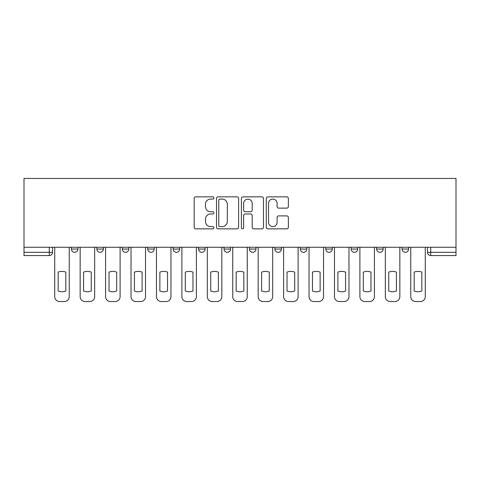 <?xml version="1.0" encoding="UTF-8"?>
<svg xmlns="http://www.w3.org/2000/svg" width="480" height="480" viewBox="0 0 480 480"><rect width="100%" height="100%" fill="white"/><g stroke="black" fill="none" stroke-linecap="round" stroke-linejoin="round"><path stroke-width="0.72" d="M213.918 197.976A1.122 1.122 0 0 0 212.796 196.854L195.798 196.854A1.602 1.602 0 0 0 194.196 198.456L194.196 227.256A1.602 1.602 0 0 0 195.798 228.858L212.796 228.858A1.122 1.122 0 0 0 213.918 227.736A1.122 1.122 0 0 0 212.796 226.62L210.6 226.62A5.118 5.118 0 0 1 205.476 221.496L205.476 219.096A5.118 5.118 0 0 1 210.6 213.978L212.796 213.978A1.122 1.122 0 0 0 213.918 212.856A1.122 1.122 0 0 0 212.796 211.74L210.6 211.74A5.118 5.118 0 0 1 205.476 206.616L205.476 204.216A5.118 5.118 0 0 1 210.6 199.098L212.796 199.098A1.122 1.122 0 0 0 213.918 197.976M351.18 247.254L351.18 249.048L357.702 249.048A3.258 3.258 0 0 1 354.438 252.306A3.258 3.258 0 0 1 351.18 249.048L351.18 247.254M274.884 247.254L274.884 249.048L281.406 249.048A3.258 3.258 0 0 1 278.148 252.306A3.258 3.258 0 0 1 274.884 249.048L274.884 247.254M224.022 247.254L224.022 249.048L230.544 249.048A3.258 3.258 0 0 1 227.286 252.306A3.258 3.258 0 0 1 224.022 249.048L224.022 247.254M198.594 247.254L198.594 249.048L205.116 249.048A3.258 3.258 0 0 1 201.852 252.306A3.258 3.258 0 0 1 198.594 249.048L198.594 247.254M147.732 247.254L147.732 249.048L154.254 249.048A3.258 3.258 0 0 1 150.99 252.306A3.258 3.258 0 0 1 147.732 249.048L147.732 247.254M286.764 208.134A1.602 1.602 0 0 0 288.366 206.538L288.366 198.456A1.602 1.602 0 0 0 286.764 196.854L267.882 196.854A1.602 1.602 0 0 0 266.28 198.456L266.28 227.256A1.602 1.602 0 0 0 267.882 228.858L286.764 228.858A1.602 1.602 0 0 0 288.366 227.256L288.366 217.5A1.602 1.602 0 0 0 286.764 215.898L278.682 215.898A1.602 1.602 0 0 0 277.086 217.5L277.086 222.336A4.278 4.278 0 0 1 272.802 226.62A4.278 4.278 0 0 1 268.524 222.336L268.524 203.376A4.278 4.278 0 0 1 272.802 199.098A4.278 4.278 0 0 1 277.086 203.376L277.086 206.538A1.602 1.602 0 0 0 278.682 208.134L286.764 208.134M456 247.254L24 247.254L24 178.458L456 178.458L456 255.57L430.734 255.57A3.258 3.258 0 0 1 427.47 252.306L456 252.306M238.602 198.456A1.602 1.602 0 0 0 237 196.854L218.118 196.854A1.602 1.602 0 0 0 216.516 198.456L216.516 227.256A1.602 1.602 0 0 0 218.118 228.858L237 228.858A1.602 1.602 0 0 0 238.602 227.256L238.602 198.456M243 196.854L261.882 196.854A1.602 1.602 0 0 1 263.484 198.456L263.484 227.256A1.602 1.602 0 0 1 261.882 228.858L253.8 228.858A1.602 1.602 0 0 1 252.204 227.256L252.204 215.58A1.602 1.602 0 0 0 250.602 213.978L245.238 213.978A1.602 1.602 0 0 0 243.642 215.58L243.642 227.736A1.122 1.122 0 0 1 242.52 228.858A1.122 1.122 0 0 1 241.398 227.736L241.398 198.456A1.602 1.602 0 0 1 243 196.854M427.47 247.254L427.47 252.306M52.53 247.254L52.53 252.306L52.53 247.254M49.266 247.254L49.266 255.57L24 255.57L24 252.306L52.53 252.306A3.258 3.258 0 0 1 49.266 255.57A3.258 3.258 0 0 0 52.53 252.306M24 247.254L24 252.306M408.564 247.254L408.564 249.048A3.258 3.258 0 0 1 405.3 252.306A3.258 3.258 0 0 1 402.042 249.048A3.258 3.258 0 0 0 405.3 252.306M402.042 247.254L402.042 249.048L408.564 249.048M383.13 247.254L383.13 249.048A3.258 3.258 0 0 1 379.872 252.306A3.258 3.258 0 0 1 376.608 249.048A3.258 3.258 0 0 0 379.872 252.306M376.608 247.254L376.608 249.048L383.13 249.048M357.702 247.254L357.702 249.048A3.258 3.258 0 0 1 354.438 252.306M332.268 247.254L332.268 249.048A3.258 3.258 0 0 1 329.01 252.306A3.258 3.258 0 0 1 325.746 249.048L332.268 249.048M325.746 247.254L325.746 249.048M306.84 247.254L306.84 249.048A3.258 3.258 0 0 1 303.576 252.306A3.258 3.258 0 0 1 300.318 249.048L306.84 249.048L306.84 247.254M300.318 247.254L300.318 249.048M281.406 247.254L281.406 249.048M255.978 247.254L255.978 249.048A3.258 3.258 0 0 1 252.714 252.306A3.258 3.258 0 0 1 249.456 249.048L255.978 249.048L255.978 247.254M249.456 247.254L249.456 249.048M230.544 247.254L230.544 249.048L230.544 247.254M205.116 249.048L205.116 247.254L205.116 249.048A3.258 3.258 0 0 1 201.852 252.306M179.682 247.254L179.682 249.048A3.258 3.258 0 0 1 176.424 252.306A3.258 3.258 0 0 1 173.16 249.048A3.258 3.258 0 0 0 176.424 252.306A3.258 3.258 0 0 0 179.682 249.048L179.682 247.254M173.16 247.254L173.16 249.048L179.682 249.048M154.254 247.254L154.254 249.048M128.82 247.254L128.82 249.048A3.258 3.258 0 0 1 125.562 252.306A3.258 3.258 0 0 1 122.298 249.048A3.258 3.258 0 0 0 125.562 252.306A3.258 3.258 0 0 0 128.82 249.048L122.298 249.048L122.298 247.254M96.87 247.254L96.87 249.048L103.392 249.048L103.392 247.254L103.392 249.048A3.258 3.258 0 0 1 100.128 252.306A3.258 3.258 0 0 1 96.87 249.048A3.258 3.258 0 0 0 100.128 252.306M71.436 247.254L71.436 249.048L77.958 249.048L77.958 247.254L77.958 249.048A3.258 3.258 0 0 1 74.7 252.306A3.258 3.258 0 0 1 71.436 249.048A3.258 3.258 0 0 0 74.7 252.306M219.876 199.098A1.122 1.122 0 0 0 218.76 200.214L218.76 225.498A1.122 1.122 0 0 0 219.876 226.62L222.198 226.62A5.118 5.118 0 0 0 227.316 221.496L227.316 204.216A5.118 5.118 0 0 0 222.198 199.098L219.876 199.098M252.204 203.454A4.278 4.278 0 0 0 247.92 199.176A4.278 4.278 0 0 0 243.642 203.454L243.642 210.138A1.602 1.602 0 0 0 245.238 211.74L250.602 211.74A1.602 1.602 0 0 0 252.204 210.138L252.204 203.454M58.152 272.13L58.152 291.012L58.152 272.13A10.188 10.188 0 0 1 65.814 272.13L65.814 291.012A10.188 10.188 0 0 1 58.152 291.012M54.732 296.652L54.732 247.254L54.732 296.652A4.89 4.89 0 0 0 59.622 301.542L64.35 301.542A4.89 4.89 0 0 0 69.24 296.652L69.24 247.254L69.24 296.652M65.814 272.13L65.814 291.012M59.622 301.542L64.35 301.542M83.586 272.13L83.586 291.012L83.586 272.13A10.188 10.188 0 0 1 91.248 272.13A10.188 10.188 0 0 0 83.586 272.13M91.248 291.012L91.248 272.13L91.248 291.012A10.188 10.188 0 0 1 83.586 291.012M80.16 296.652L80.16 247.254L80.16 296.652A4.89 4.89 0 0 0 85.05 301.542L89.778 301.542A4.89 4.89 0 0 0 94.668 296.652L94.668 247.254L94.668 296.652M109.014 272.13L109.014 291.012L109.014 272.13A10.188 10.188 0 0 1 116.676 272.13A10.188 10.188 0 0 0 109.014 272.13M116.676 291.012L116.676 272.13L116.676 291.012A10.188 10.188 0 0 1 109.014 291.012M105.588 296.652L105.588 247.254L105.588 296.652A4.89 4.89 0 0 0 110.484 301.542L115.212 301.542A4.89 4.89 0 0 0 120.102 296.652L120.102 247.254L120.102 296.652M85.05 301.542L89.778 301.542M110.484 301.542L115.212 301.542M134.448 272.13L134.448 291.012L134.448 272.13A10.188 10.188 0 0 1 142.11 272.13A10.188 10.188 0 0 0 134.448 272.13M142.11 291.012L142.11 272.13L142.11 291.012A10.188 10.188 0 0 1 134.448 291.012M131.022 296.652L131.022 247.254L131.022 296.652A4.89 4.89 0 0 0 135.912 301.542L140.64 301.542A4.89 4.89 0 0 0 145.53 296.652L145.53 247.254L145.53 296.652M159.876 272.13L159.876 291.012L159.876 272.13A10.188 10.188 0 0 1 167.538 272.13A10.188 10.188 0 0 0 159.876 272.13M167.538 291.012L167.538 272.13L167.538 291.012A10.188 10.188 0 0 1 159.876 291.012M156.45 296.652L156.45 247.254L156.45 296.652A4.89 4.89 0 0 0 161.346 301.542L166.068 301.542A4.89 4.89 0 0 0 170.964 296.652L170.964 247.254L170.964 296.652M185.31 272.13L185.31 291.012L185.31 272.13A10.188 10.188 0 0 1 192.972 272.13A10.188 10.188 0 0 0 185.31 272.13M192.972 291.012L192.972 272.13L192.972 291.012A10.188 10.188 0 0 1 185.31 291.012M181.884 296.652L181.884 247.254L181.884 296.652A4.89 4.89 0 0 0 186.774 301.542L191.502 301.542A4.89 4.89 0 0 0 196.392 296.652L196.392 247.254L196.392 296.652M135.912 301.542L140.64 301.542M161.346 301.542L166.068 301.542M186.774 301.542L191.502 301.542M210.738 272.13L210.738 291.012L210.738 272.13A10.188 10.188 0 0 1 218.4 272.13A10.188 10.188 0 0 0 210.738 272.13M218.4 291.012L218.4 272.13L218.4 291.012A10.188 10.188 0 0 1 210.738 291.012M207.312 296.652L207.312 247.254L207.312 296.652A4.89 4.89 0 0 0 212.208 301.542L216.93 301.542A4.89 4.89 0 0 0 221.826 296.652L221.826 247.254L221.826 296.652M212.208 301.542L216.93 301.542M236.172 272.13L236.172 291.012L236.172 272.13A10.188 10.188 0 0 1 243.828 272.13A10.188 10.188 0 0 0 236.172 272.13M243.828 291.012L243.828 272.13L243.828 291.012A10.188 10.188 0 0 1 236.172 291.012M232.746 296.652L232.746 247.254L232.746 296.652A4.89 4.89 0 0 0 237.636 301.542L242.364 301.542A4.89 4.89 0 0 0 247.254 296.652L247.254 247.254L247.254 296.652M237.636 301.542L242.364 301.542M261.6 272.13L261.6 291.012L261.6 272.13A10.188 10.188 0 0 1 269.262 272.13A10.188 10.188 0 0 0 261.6 272.13M269.262 291.012L269.262 272.13L269.262 291.012A10.188 10.188 0 0 1 261.6 291.012M258.174 296.652L258.174 247.254L258.174 296.652A4.89 4.89 0 0 0 263.07 301.542L267.792 301.542A4.89 4.89 0 0 0 272.688 296.652L272.688 247.254L272.688 296.652M263.07 301.542L267.792 301.542M287.028 272.13L287.028 291.012L287.028 272.13A10.188 10.188 0 0 1 294.69 272.13A10.188 10.188 0 0 0 287.028 272.13M294.69 291.012L294.69 272.13L294.69 291.012A10.188 10.188 0 0 1 287.028 291.012M283.608 296.652L283.608 247.254L283.608 296.652A4.89 4.89 0 0 0 288.498 301.542L293.226 301.542A4.89 4.89 0 0 0 298.116 296.652L298.116 247.254L298.116 296.652M288.498 301.542L293.226 301.542M312.462 272.13L312.462 291.012L312.462 272.13A10.188 10.188 0 0 1 320.124 272.13A10.188 10.188 0 0 0 312.462 272.13M320.124 291.012L320.124 272.13L320.124 291.012A10.188 10.188 0 0 1 312.462 291.012M309.036 296.652L309.036 247.254L309.036 296.652A4.89 4.89 0 0 0 313.932 301.542L318.654 301.542A4.89 4.89 0 0 0 323.55 296.652L323.55 247.254L323.55 296.652M313.932 301.542L318.654 301.542M337.89 272.13L337.89 291.012L337.89 272.13A10.188 10.188 0 0 1 345.552 272.13L345.552 291.012A10.188 10.188 0 0 1 337.89 291.012M334.47 296.652L334.47 247.254L334.47 296.652A4.89 4.89 0 0 0 339.36 301.542L344.088 301.542A4.89 4.89 0 0 0 348.978 296.652L348.978 247.254L348.978 296.652M345.552 272.13L345.552 291.012M339.36 301.542L344.088 301.542M363.324 272.13L363.324 291.012L363.324 272.13A10.188 10.188 0 0 1 370.986 272.13A10.188 10.188 0 0 0 363.324 272.13M370.986 291.012L370.986 272.13L370.986 291.012A10.188 10.188 0 0 1 363.324 291.012M359.898 296.652L359.898 247.254L359.898 296.652A4.89 4.89 0 0 0 364.788 301.542L369.516 301.542A4.89 4.89 0 0 0 374.412 296.652L374.412 247.254L374.412 296.652M364.788 301.542L369.516 301.542M388.752 272.13L388.752 291.012L388.752 272.13A10.188 10.188 0 0 1 396.414 272.13A10.188 10.188 0 0 0 388.752 272.13M396.414 291.012L396.414 272.13L396.414 291.012A10.188 10.188 0 0 1 388.752 291.012M385.332 296.652L385.332 247.254L385.332 296.652A4.89 4.89 0 0 0 390.222 301.542L394.95 301.542A4.89 4.89 0 0 0 399.84 296.652L399.84 247.254L399.84 296.652M390.222 301.542L394.95 301.542M414.186 272.13L414.186 291.012L414.186 272.13A10.188 10.188 0 0 1 421.848 272.13A10.188 10.188 0 0 0 414.186 272.13M421.848 291.012L421.848 272.13L421.848 291.012A10.188 10.188 0 0 1 414.186 291.012M410.76 296.652L410.76 247.254L410.76 296.652A4.89 4.89 0 0 0 415.65 301.542L420.378 301.542A4.89 4.89 0 0 0 425.268 296.652L425.268 247.254L425.268 296.652M415.65 301.542L420.378 301.542M430.734 247.254L430.734 255.57"/></g></svg>

